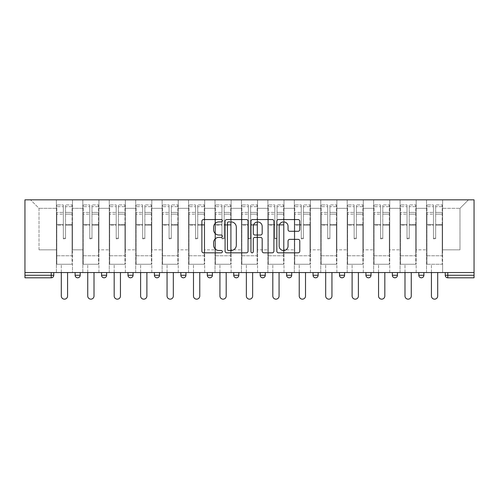 <?xml version="1.0" encoding="UTF-8"?>
<svg xmlns="http://www.w3.org/2000/svg" width="499" height="499" viewBox="0 0 499 499"><rect width="100%" height="100%" fill="white"/><g stroke="black" fill="none" stroke-linecap="round" stroke-linejoin="round"><path stroke-width="0.37" stroke-dasharray="2.5 1.87" d="M222.386 220.726A1.166 1.166 0 0 0 221.219 219.56L203.548 219.56A1.665 1.665 0 0 0 201.883 221.225L201.883 251.165A1.665 1.665 0 0 0 203.548 252.831L221.219 252.831A1.166 1.166 0 0 0 222.386 251.664A1.166 1.166 0 0 0 221.219 250.504L218.936 250.504A5.321 5.321 0 0 1 213.609 245.177L213.609 242.682A5.321 5.321 0 0 1 218.936 237.362L221.219 237.362A1.166 1.166 0 0 0 222.386 236.195A1.166 1.166 0 0 0 221.219 235.029L218.936 235.029A5.321 5.321 0 0 1 213.609 229.708L213.609 227.213A5.321 5.321 0 0 1 218.936 221.893L221.219 221.893A1.166 1.166 0 0 0 222.386 220.726M442.613 264.245L426.514 264.245L442.613 264.245L442.613 199.843L468.455 199.843L442.613 199.843L442.613 208.32L459.984 208.32L442.613 208.32L442.613 249.837L459.984 249.837L459.984 208.32L468.455 199.843L459.984 208.32L459.984 249.837L442.613 249.837L442.613 199.843L442.613 264.245L426.514 264.245L442.613 264.245L442.613 272.548L426.514 272.548L442.613 272.548L442.613 264.245M416.178 264.245L400.073 264.245L416.178 264.245L416.178 199.843L442.613 199.843L416.178 199.843L416.178 208.32L426.514 208.32L426.514 249.837L426.514 208.32L416.178 208.32L416.178 249.837L426.514 249.837L416.178 249.837L416.178 199.843L416.178 264.245L400.073 264.245L416.178 264.245L416.178 272.548L400.073 272.548L416.178 272.548L416.178 264.245M389.738 264.245L373.639 264.245L389.738 264.245L389.738 199.843L416.178 199.843L389.738 199.843L389.738 208.32L400.073 208.32L400.073 249.837L400.073 208.32L389.738 208.32L389.738 249.837L400.073 249.837L389.738 249.837L389.738 199.843L389.738 264.245L373.639 264.245L389.738 264.245L389.738 272.548L373.639 272.548L389.738 272.548L389.738 264.245M363.303 264.245L347.198 264.245L363.303 264.245L363.303 199.843L389.738 199.843L363.303 199.843L363.303 208.32L373.639 208.32L373.639 249.837L373.639 208.32L363.303 208.32L363.303 249.837L373.639 249.837L363.303 249.837L363.303 199.843L363.303 264.245L347.198 264.245L363.303 264.245L363.303 272.548L347.198 272.548L363.303 272.548L363.303 264.245M336.862 264.245L320.763 264.245L336.862 264.245L336.862 199.843L363.303 199.843L336.862 199.843L336.862 208.32L347.198 208.32L347.198 249.837L347.198 208.32L336.862 208.32L336.862 249.837L347.198 249.837L336.862 249.837L336.862 199.843L336.862 264.245L320.763 264.245L336.862 264.245L336.862 272.548L320.763 272.548L336.862 272.548L336.862 264.245M310.428 264.245L294.323 264.245L310.428 264.245L310.428 199.843L336.862 199.843L310.428 199.843L310.428 208.32L320.763 208.32L320.763 249.837L320.763 208.32L310.428 208.32L310.428 249.837L320.763 249.837L310.428 249.837L310.428 199.843L310.428 264.245L294.323 264.245L310.428 264.245L310.428 272.548L294.323 272.548L310.428 272.548L310.428 264.245M283.987 264.245L267.888 264.245L283.987 264.245L283.987 199.843L310.428 199.843L283.987 199.843L283.987 208.32L294.323 208.32L294.323 249.837L294.323 208.32L283.987 208.32L283.987 249.837L294.323 249.837L283.987 249.837L283.987 199.843L283.987 264.245L267.888 264.245L283.987 264.245L283.987 272.548L267.888 272.548L283.987 272.548L283.987 264.245M257.553 264.245L241.447 264.245L257.553 264.245L257.553 199.843L283.987 199.843L257.553 199.843L257.553 208.32L267.888 208.32L267.888 249.837L267.888 208.32L257.553 208.32L257.553 249.837L267.888 249.837L257.553 249.837L257.553 199.843L257.553 264.245L241.447 264.245L257.553 264.245L257.553 272.548L241.447 272.548L257.553 272.548L257.553 264.245M231.112 264.245L215.013 264.245L231.112 264.245L231.112 199.843L257.553 199.843L231.112 199.843L231.112 208.32L241.447 208.32L241.447 249.837L241.447 208.32L231.112 208.32L231.112 249.837L241.447 249.837L231.112 249.837L231.112 199.843L231.112 264.245L215.013 264.245L231.112 264.245L231.112 272.548L215.013 272.548L231.112 272.548L231.112 264.245M204.677 264.245L188.572 264.245L204.677 264.245L204.677 199.843L231.112 199.843L204.677 199.843L204.677 208.32L215.013 208.32L215.013 249.837L215.013 208.32L204.677 208.32L204.677 249.837L215.013 249.837L204.677 249.837L204.677 199.843L204.677 264.245L188.572 264.245L204.677 264.245L204.677 272.548L188.572 272.548L204.677 272.548L204.677 264.245M178.237 264.245L162.138 264.245L178.237 264.245L178.237 199.843L204.677 199.843L178.237 199.843L178.237 208.32L188.572 208.32L188.572 249.837L188.572 208.32L178.237 208.32L178.237 249.837L188.572 249.837L178.237 249.837L178.237 199.843L178.237 264.245L162.138 264.245L178.237 264.245L178.237 272.548L162.138 272.548L178.237 272.548L178.237 264.245M151.802 264.245L135.697 264.245L151.802 264.245L151.802 199.843L178.237 199.843L151.802 199.843L151.802 208.32L162.138 208.32L162.138 249.837L162.138 208.32L151.802 208.32L151.802 249.837L162.138 249.837L151.802 249.837L151.802 199.843L151.802 264.245L135.697 264.245L151.802 264.245L151.802 272.548L135.697 272.548L151.802 272.548L151.802 264.245M125.361 264.245L109.262 264.245L125.361 264.245L125.361 199.843L151.802 199.843L125.361 199.843L125.361 208.32L135.697 208.32L135.697 249.837L135.697 208.32L125.361 208.32L125.361 249.837L135.697 249.837L125.361 249.837L125.361 199.843L125.361 264.245L109.262 264.245L125.361 264.245L125.361 272.548L109.262 272.548L125.361 272.548L125.361 264.245M98.927 264.245L82.822 264.245L98.927 264.245L98.927 199.843L125.361 199.843L98.927 199.843L98.927 208.32L109.262 208.32L109.262 249.837L109.262 208.32L98.927 208.32L98.927 249.837L109.262 249.837L98.927 249.837L98.927 199.843L98.927 264.245L82.822 264.245L98.927 264.245L98.927 272.548L82.822 272.548L98.927 272.548L98.927 264.245M24.95 272.548L474.05 272.548L474.05 199.843L24.95 199.843L24.95 277.8L51.216 277.8L51.216 275.261L24.95 275.261M82.822 199.843L98.927 199.843L72.486 199.843L82.822 199.843L82.822 249.837L82.822 208.32L72.486 208.32L82.822 208.32L82.822 199.843L82.822 264.245L82.822 199.843M56.387 199.843L72.486 199.843L72.486 249.837L82.822 249.837L72.486 249.837L72.486 199.843L72.486 264.245L56.387 264.245L72.486 264.245L72.486 199.843L30.545 199.843L56.387 199.843L56.387 249.837L56.387 208.32L39.016 208.32L56.387 208.32L56.387 199.843L56.387 264.245L72.486 264.245L56.387 264.245L56.387 199.843M426.514 208.32L426.514 199.843L426.514 208.32M400.073 208.32L400.073 199.843L400.073 208.32M373.639 208.32L373.639 199.843L373.639 208.32M347.198 208.32L347.198 199.843L347.198 208.32M320.763 208.32L320.763 199.843L320.763 208.32M294.323 208.32L294.323 199.843L294.323 208.32M267.888 208.32L267.888 199.843L267.888 208.32M241.447 208.32L241.447 199.843L241.447 208.32M215.013 208.32L215.013 199.843L215.013 208.32M188.572 208.32L188.572 199.843L188.572 208.32M162.138 208.32L162.138 199.843L162.138 208.32M135.697 208.32L135.697 199.843L135.697 208.32M109.262 208.32L109.262 199.843L109.262 208.32M39.016 249.837L56.387 249.837L39.016 249.837L39.016 208.32L30.545 199.843L39.016 208.32L39.016 249.837M445.239 272.548L445.239 275.261A2.545 2.545 0 0 0 447.784 277.8L474.05 277.8L474.05 275.261L447.784 275.261L447.784 272.548L445.239 272.548L474.05 272.548L447.784 272.548M56.387 272.548L56.387 264.245L56.387 272.548L72.486 272.548L72.486 264.245L72.486 272.548L56.387 272.548M418.804 272.548L423.888 272.548L418.804 272.548L418.804 275.261A2.545 2.545 0 0 0 421.343 277.8A2.545 2.545 0 0 0 423.888 275.261L423.888 272.548M392.364 272.548L397.447 272.548L392.364 272.548M365.929 272.548L371.013 272.548L365.929 272.548M339.488 272.548L344.572 272.548L339.488 272.548M313.054 272.548L318.137 272.548L313.054 272.548M286.613 272.548L291.697 272.548L286.613 272.548M260.179 272.548L265.262 272.548L260.179 272.548L260.179 275.261L265.262 275.261L265.262 272.548M233.738 272.548L238.821 272.548L233.738 272.548M207.303 272.548L212.387 272.548L207.303 272.548L207.303 275.261L212.387 275.261L212.387 272.548M180.863 272.548L185.946 272.548L180.863 272.548M154.428 272.548L159.512 272.548L154.428 272.548M127.987 272.548L133.071 272.548L127.987 272.548M101.553 272.548L106.636 272.548L101.553 272.548M75.112 272.548L80.196 272.548L75.112 272.548M474.05 272.548L474.05 275.261M82.822 272.548L82.822 264.245L82.822 272.548M109.262 272.548L109.262 199.843L109.262 272.548M135.697 272.548L135.697 199.843L135.697 272.548M162.138 272.548L162.138 199.843L162.138 272.548M188.572 272.548L188.572 199.843L188.572 272.548M215.013 272.548L215.013 199.843L215.013 272.548M241.447 272.548L241.447 199.843L241.447 272.548M267.888 272.548L267.888 199.843L267.888 272.548M294.323 272.548L294.323 199.843L294.323 272.548M320.763 272.548L320.763 199.843L320.763 272.548M347.198 272.548L347.198 199.843L347.198 272.548M373.639 272.548L373.639 199.843L373.639 272.548M400.073 272.548L400.073 199.843L400.073 272.548M426.514 272.548L426.514 199.843L426.514 272.548M154.428 275.261L159.512 275.261L159.512 272.548M236.283 277.8A2.545 2.545 0 0 1 233.738 275.261A2.545 2.545 0 0 0 236.283 277.8A2.545 2.545 0 0 0 238.821 275.261L238.821 272.548M289.158 277.8A2.545 2.545 0 0 0 291.697 275.261L291.697 272.548M209.842 277.8A2.545 2.545 0 0 0 212.387 275.261M262.717 277.8A2.545 2.545 0 0 0 265.262 275.261M342.033 277.8A2.545 2.545 0 0 1 339.488 275.261A2.545 2.545 0 0 0 342.033 277.8A2.545 2.545 0 0 0 344.572 275.261L339.488 275.261M368.468 277.8A2.545 2.545 0 0 1 365.929 275.261A2.545 2.545 0 0 0 368.468 277.8M394.909 277.8A2.545 2.545 0 0 0 397.447 275.261L392.364 275.261M248.047 251.165L248.047 221.225A1.665 1.665 0 0 0 246.381 219.56L226.752 219.56A1.665 1.665 0 0 0 225.086 221.225L225.086 251.165A1.665 1.665 0 0 0 226.752 252.831L246.381 252.831A1.665 1.665 0 0 0 248.047 251.165M228.579 221.893A1.166 1.166 0 0 0 227.419 223.053L227.419 249.338A1.166 1.166 0 0 0 228.579 250.504L230.993 250.504A5.321 5.321 0 0 0 236.314 245.177L236.314 227.213A5.321 5.321 0 0 0 230.993 221.893L228.579 221.893M252.619 219.56L272.248 219.56A1.665 1.665 0 0 1 273.914 221.225L273.914 251.165A1.665 1.665 0 0 1 272.248 252.831L263.846 252.831A1.665 1.665 0 0 1 262.187 251.165L262.187 239.027A1.665 1.665 0 0 0 260.522 237.362L254.945 237.362A1.665 1.665 0 0 0 253.286 239.027L253.286 251.664A1.166 1.166 0 0 1 252.12 252.831A1.166 1.166 0 0 1 250.953 251.664L250.953 221.225A1.665 1.665 0 0 1 252.619 219.56M262.187 226.421A4.447 4.447 0 0 0 257.733 221.974A4.447 4.447 0 0 0 253.286 226.421L253.286 233.37A1.665 1.665 0 0 0 254.945 235.029L260.522 235.029A1.665 1.665 0 0 0 262.187 233.37L262.187 226.421M289.713 231.287L298.115 231.287A1.665 1.665 0 0 0 299.78 229.627L299.78 221.225A1.665 1.665 0 0 0 298.115 219.56L278.486 219.56A1.665 1.665 0 0 0 276.82 221.225L276.82 251.165A1.665 1.665 0 0 0 278.486 252.831L298.115 252.831A1.665 1.665 0 0 0 299.78 251.165L299.78 241.023A1.665 1.665 0 0 0 298.115 239.358L289.713 239.358A1.665 1.665 0 0 0 288.054 241.023L288.054 246.051A4.447 4.447 0 0 1 283.6 250.504A4.447 4.447 0 0 1 279.153 246.051L279.153 226.34A4.447 4.447 0 0 1 283.6 221.893A4.447 4.447 0 0 1 288.054 226.34L288.054 229.627A1.665 1.665 0 0 0 289.713 231.287M65.537 225.149L65.537 206.661L72.062 206.661L72.062 204.927L72.062 214.146L72.062 206.661L65.537 206.661L65.537 204.927L72.062 204.927L65.537 204.927L65.537 225.149L72.062 225.149L72.062 212.412L72.062 255.769L72.062 224.55L72.062 255.769L56.811 255.769L56.811 206.661L63.336 206.661L63.336 225.149L63.336 204.927L56.811 204.927L63.336 204.927L63.336 238.223L65.537 238.223L65.537 204.927L65.537 224.55L72.062 224.55L65.537 224.55L65.537 238.223L63.336 238.223L63.336 206.661L56.811 206.661L56.811 204.927L56.811 214.146L63.336 214.146L56.811 214.146L56.811 221.874L56.811 212.412L63.336 212.412L56.811 212.412L56.811 225.149L56.811 221.874L56.811 224.55L63.336 224.55L56.811 224.55L56.811 255.769L56.811 225.149L63.336 225.149L63.336 238.821L65.537 238.821L65.537 225.149L72.062 225.149L72.062 264.245L56.811 264.245L72.062 264.245L72.062 255.769L56.811 255.769L72.062 255.769L56.811 255.769L56.811 225.149L63.336 225.149L63.336 238.821L65.537 238.821L65.537 225.149M67.571 272.548L67.571 296.019A3.137 3.137 0 0 1 64.44 299.157A3.137 3.137 0 0 1 61.302 296.019L61.302 264.245L67.571 264.245L61.302 264.245L61.302 272.548M56.811 255.769L56.811 264.245L56.811 255.769M65.537 238.821L65.537 238.223L65.537 238.821M63.336 238.821L63.336 238.223L63.336 238.821M91.978 225.149L91.978 206.661L98.503 206.661L98.503 204.927L98.503 214.146L98.503 206.661L91.978 206.661L91.978 204.927L98.503 204.927L91.978 204.927L91.978 225.149L98.503 225.149L98.503 212.412L98.503 255.769L98.503 224.55L98.503 255.769L83.246 255.769L83.246 206.661L89.77 206.661L89.77 225.149L89.77 204.927L83.246 204.927L89.77 204.927L89.77 238.223L91.978 238.223L91.978 204.927L91.978 224.55L98.503 224.55L91.978 224.55L91.978 238.223L89.77 238.223L89.77 206.661L83.246 206.661L83.246 204.927L83.246 214.146L89.77 214.146L83.246 214.146L83.246 221.874L83.246 212.412L89.77 212.412L83.246 212.412L83.246 225.149L83.246 221.874L83.246 224.55L89.77 224.55L83.246 224.55L83.246 255.769L83.246 225.149L89.77 225.149L89.77 238.821L91.978 238.821L91.978 225.149L98.503 225.149L98.503 264.245L83.246 264.245L98.503 264.245L98.503 255.769L83.246 255.769L98.503 255.769L83.246 255.769L83.246 225.149L89.77 225.149L89.77 238.821L91.978 238.821L91.978 225.149M94.012 272.548L94.012 296.019A3.137 3.137 0 0 1 90.874 299.157A3.137 3.137 0 0 1 87.737 296.019L87.737 264.245L94.012 264.245L87.737 264.245L87.737 272.548M83.246 255.769L83.246 264.245L83.246 255.769M91.978 238.821L91.978 238.223L91.978 238.821M89.77 238.821L89.77 238.223L89.77 238.821M118.413 225.149L118.413 206.661L124.937 206.661L124.937 204.927L124.937 214.146L124.937 206.661L118.413 206.661L118.413 204.927L124.937 204.927L118.413 204.927L118.413 225.149L124.937 225.149L124.937 212.412L124.937 255.769L124.937 224.55L124.937 255.769L109.686 255.769L109.686 206.661L116.211 206.661L116.211 225.149L116.211 204.927L109.686 204.927L116.211 204.927L116.211 238.223L118.413 238.223L118.413 204.927L118.413 224.55L124.937 224.55L118.413 224.55L118.413 238.223L116.211 238.223L116.211 206.661L109.686 206.661L109.686 204.927L109.686 214.146L116.211 214.146L109.686 214.146L109.686 221.874L109.686 212.412L116.211 212.412L109.686 212.412L109.686 225.149L109.686 221.874L109.686 224.55L116.211 224.55L109.686 224.55L109.686 255.769L109.686 225.149L116.211 225.149L116.211 238.821L118.413 238.821L118.413 225.149L124.937 225.149L124.937 264.245L109.686 264.245L124.937 264.245L124.937 255.769L109.686 255.769L124.937 255.769L109.686 255.769L109.686 225.149L116.211 225.149L116.211 238.821L118.413 238.821L118.413 225.149M120.446 272.548L120.446 296.019A3.137 3.137 0 0 1 117.315 299.157A3.137 3.137 0 0 1 114.177 296.019L114.177 264.245L120.446 264.245L114.177 264.245L114.177 272.548M109.686 255.769L109.686 264.245L109.686 255.769M118.413 238.821L118.413 238.223L118.413 238.821M116.211 238.821L116.211 238.223L116.211 238.821M144.853 225.149L144.853 206.661L151.378 206.661L151.378 204.927L151.378 214.146L151.378 206.661L144.853 206.661L144.853 204.927L151.378 204.927L144.853 204.927L144.853 225.149L151.378 225.149L151.378 212.412L151.378 255.769L151.378 224.55L151.378 255.769L136.121 255.769L136.121 206.661L142.645 206.661L142.645 225.149L142.645 204.927L136.121 204.927L142.645 204.927L142.645 238.223L144.853 238.223L144.853 204.927L144.853 224.55L151.378 224.55L144.853 224.55L144.853 238.223L142.645 238.223L142.645 206.661L136.121 206.661L136.121 204.927L136.121 214.146L142.645 214.146L136.121 214.146L136.121 221.874L136.121 212.412L142.645 212.412L136.121 212.412L136.121 225.149L136.121 221.874L136.121 224.55L142.645 224.55L136.121 224.55L136.121 255.769L136.121 225.149L142.645 225.149L142.645 238.821L144.853 238.821L144.853 225.149L151.378 225.149L151.378 264.245L136.121 264.245L151.378 264.245L151.378 255.769L136.121 255.769L151.378 255.769L136.121 255.769L136.121 225.149L142.645 225.149L142.645 238.821L144.853 238.821L144.853 225.149M146.887 272.548L146.887 296.019A3.137 3.137 0 0 1 143.749 299.157A3.137 3.137 0 0 1 140.612 296.019L140.612 264.245L146.887 264.245L140.612 264.245L140.612 272.548M136.121 255.769L136.121 264.245L136.121 255.769M144.853 238.821L144.853 238.223L144.853 238.821M142.645 238.821L142.645 238.223L142.645 238.821M171.288 225.149L171.288 206.661L177.812 206.661L177.812 204.927L177.812 214.146L177.812 206.661L171.288 206.661L171.288 204.927L177.812 204.927L171.288 204.927L171.288 225.149L177.812 225.149L177.812 212.412L177.812 255.769L177.812 224.55L177.812 255.769L162.562 255.769L162.562 206.661L169.086 206.661L169.086 225.149L169.086 204.927L162.562 204.927L169.086 204.927L169.086 238.223L171.288 238.223L171.288 204.927L171.288 224.55L177.812 224.55L171.288 224.55L171.288 238.223L169.086 238.223L169.086 206.661L162.562 206.661L162.562 204.927L162.562 214.146L169.086 214.146L162.562 214.146L162.562 221.874L162.562 212.412L169.086 212.412L162.562 212.412L162.562 225.149L162.562 221.874L162.562 224.55L169.086 224.55L162.562 224.55L162.562 255.769L162.562 225.149L169.086 225.149L169.086 238.821L171.288 238.821L171.288 225.149L177.812 225.149L177.812 264.245L162.562 264.245L177.812 264.245L177.812 255.769L162.562 255.769L177.812 255.769L162.562 255.769L162.562 225.149L169.086 225.149L169.086 238.821L171.288 238.821L171.288 225.149M173.321 272.548L173.321 296.019A3.137 3.137 0 0 1 170.19 299.157A3.137 3.137 0 0 1 167.053 296.019L167.053 264.245L173.321 264.245L167.053 264.245L167.053 272.548M162.562 255.769L162.562 264.245L162.562 255.769M171.288 238.821L171.288 238.223L171.288 238.821M169.086 238.821L169.086 238.223L169.086 238.821M197.729 225.149L197.729 206.661L204.253 206.661L204.253 204.927L204.253 214.146L204.253 206.661L197.729 206.661L197.729 204.927L204.253 204.927L197.729 204.927L197.729 225.149L204.253 225.149L204.253 212.412L204.253 255.769L204.253 224.55L204.253 255.769L188.996 255.769L188.996 206.661L195.521 206.661L195.521 225.149L195.521 204.927L188.996 204.927L195.521 204.927L195.521 238.223L197.729 238.223L197.729 204.927L197.729 224.55L204.253 224.55L197.729 224.55L197.729 238.223L195.521 238.223L195.521 206.661L188.996 206.661L188.996 204.927L188.996 214.146L195.521 214.146L188.996 214.146L188.996 221.874L188.996 212.412L195.521 212.412L188.996 212.412L188.996 225.149L188.996 221.874L188.996 224.55L195.521 224.55L188.996 224.55L188.996 255.769L188.996 225.149L195.521 225.149L195.521 238.821L197.729 238.821L197.729 225.149L204.253 225.149L204.253 264.245L188.996 264.245L204.253 264.245L204.253 255.769L188.996 255.769L204.253 255.769L188.996 255.769L188.996 225.149L195.521 225.149L195.521 238.821L197.729 238.821L197.729 225.149M199.762 272.548L199.762 296.019A3.137 3.137 0 0 1 196.625 299.157A3.137 3.137 0 0 1 193.487 296.019L193.487 264.245L199.762 264.245L193.487 264.245L193.487 272.548M188.996 255.769L188.996 264.245L188.996 255.769M197.729 238.821L197.729 238.223L197.729 238.821M195.521 238.821L195.521 238.223L195.521 238.821M224.163 225.149L224.163 206.661L230.688 206.661L230.688 204.927L230.688 214.146L230.688 206.661L224.163 206.661L224.163 204.927L230.688 204.927L224.163 204.927L224.163 225.149L230.688 225.149L230.688 212.412L230.688 255.769L230.688 224.55L230.688 255.769L215.437 255.769L215.437 206.661L221.961 206.661L221.961 225.149L221.961 204.927L215.437 204.927L221.961 204.927L221.961 238.223L224.163 238.223L224.163 204.927L224.163 224.55L230.688 224.55L224.163 224.55L224.163 238.223L221.961 238.223L221.961 206.661L215.437 206.661L215.437 204.927L215.437 214.146L221.961 214.146L215.437 214.146L215.437 221.874L215.437 212.412L221.961 212.412L215.437 212.412L215.437 225.149L215.437 221.874L215.437 224.55L221.961 224.55L215.437 224.55L215.437 255.769L215.437 225.149L221.961 225.149L221.961 238.821L224.163 238.821L224.163 225.149L230.688 225.149L230.688 264.245L215.437 264.245L230.688 264.245L230.688 255.769L215.437 255.769L230.688 255.769L215.437 255.769L215.437 225.149L221.961 225.149L221.961 238.821L224.163 238.821L224.163 225.149M226.197 272.548L226.197 296.019A3.137 3.137 0 0 1 223.065 299.157A3.137 3.137 0 0 1 219.928 296.019L219.928 264.245L226.197 264.245L219.928 264.245L219.928 272.548M215.437 255.769L215.437 264.245L215.437 255.769M224.163 238.821L224.163 238.223L224.163 238.821M221.961 238.821L221.961 238.223L221.961 238.821M250.604 225.149L250.604 206.661L257.128 206.661L257.128 204.927L257.128 214.146L257.128 206.661L250.604 206.661L250.604 204.927L257.128 204.927L250.604 204.927L250.604 225.149L257.128 225.149L257.128 212.412L257.128 255.769L257.128 224.55L257.128 255.769L241.872 255.769L241.872 206.661L248.396 206.661L248.396 225.149L248.396 204.927L241.872 204.927L248.396 204.927L248.396 238.223L250.604 238.223L250.604 204.927L250.604 224.55L257.128 224.55L250.604 224.55L250.604 238.223L248.396 238.223L248.396 206.661L241.872 206.661L241.872 204.927L241.872 214.146L248.396 214.146L241.872 214.146L241.872 221.874L241.872 212.412L248.396 212.412L241.872 212.412L241.872 225.149L241.872 221.874L241.872 224.55L248.396 224.55L241.872 224.55L241.872 255.769L241.872 225.149L248.396 225.149L248.396 238.821L250.604 238.821L250.604 225.149L257.128 225.149L257.128 264.245L241.872 264.245L257.128 264.245L257.128 255.769L241.872 255.769L257.128 255.769L241.872 255.769L241.872 225.149L248.396 225.149L248.396 238.821L250.604 238.821L250.604 225.149M252.637 272.548L252.637 296.019A3.137 3.137 0 0 1 249.5 299.157A3.137 3.137 0 0 1 246.363 296.019L246.363 264.245L252.637 264.245L246.363 264.245L246.363 272.548M241.872 255.769L241.872 264.245L241.872 255.769M250.604 238.821L250.604 238.223L250.604 238.821M248.396 238.821L248.396 238.223L248.396 238.821M277.039 225.149L277.039 206.661L283.563 206.661L283.563 204.927L283.563 214.146L283.563 206.661L277.039 206.661L277.039 204.927L283.563 204.927L277.039 204.927L277.039 225.149L283.563 225.149L283.563 212.412L283.563 255.769L283.563 224.55L283.563 255.769L268.312 255.769L268.312 206.661L274.837 206.661L274.837 225.149L274.837 204.927L268.312 204.927L274.837 204.927L274.837 238.223L277.039 238.223L277.039 204.927L277.039 224.55L283.563 224.55L277.039 224.55L277.039 238.223L274.837 238.223L274.837 206.661L268.312 206.661L268.312 204.927L268.312 214.146L274.837 214.146L268.312 214.146L268.312 221.874L268.312 212.412L274.837 212.412L268.312 212.412L268.312 225.149L268.312 221.874L268.312 224.55L274.837 224.55L268.312 224.55L268.312 255.769L268.312 225.149L274.837 225.149L274.837 238.821L277.039 238.821L277.039 225.149L283.563 225.149L283.563 264.245L268.312 264.245L283.563 264.245L283.563 255.769L268.312 255.769L283.563 255.769L268.312 255.769L268.312 225.149L274.837 225.149L274.837 238.821L277.039 238.821L277.039 225.149M279.072 272.548L279.072 296.019A3.137 3.137 0 0 1 275.935 299.157A3.137 3.137 0 0 1 272.803 296.019L272.803 264.245L279.072 264.245L272.803 264.245L272.803 272.548M268.312 255.769L268.312 264.245L268.312 255.769M277.039 238.821L277.039 238.223L277.039 238.821M274.837 238.821L274.837 238.223L274.837 238.821M303.479 225.149L303.479 206.661L310.004 206.661L310.004 204.927L310.004 214.146L310.004 206.661L303.479 206.661L303.479 204.927L310.004 204.927L303.479 204.927L303.479 225.149L310.004 225.149L310.004 212.412L310.004 255.769L310.004 224.55L310.004 255.769L294.747 255.769L294.747 206.661L301.271 206.661L301.271 225.149L301.271 204.927L294.747 204.927L301.271 204.927L301.271 238.223L303.479 238.223L303.479 204.927L303.479 224.55L310.004 224.55L303.479 224.55L303.479 238.223L301.271 238.223L301.271 206.661L294.747 206.661L294.747 204.927L294.747 214.146L301.271 214.146L294.747 214.146L294.747 221.874L294.747 212.412L301.271 212.412L294.747 212.412L294.747 225.149L294.747 221.874L294.747 224.55L301.271 224.55L294.747 224.55L294.747 255.769L294.747 225.149L301.271 225.149L301.271 238.821L303.479 238.821L303.479 225.149L310.004 225.149L310.004 264.245L294.747 264.245L310.004 264.245L310.004 255.769L294.747 255.769L310.004 255.769L294.747 255.769L294.747 225.149L301.271 225.149L301.271 238.821L303.479 238.821L303.479 225.149M305.513 272.548L305.513 296.019A3.137 3.137 0 0 1 302.375 299.157A3.137 3.137 0 0 1 299.238 296.019L299.238 264.245L305.513 264.245L299.238 264.245L299.238 272.548M294.747 255.769L294.747 264.245L294.747 255.769M303.479 238.821L303.479 238.223L303.479 238.821M301.271 238.821L301.271 238.223L301.271 238.821M329.914 225.149L329.914 206.661L336.438 206.661L336.438 204.927L336.438 214.146L336.438 206.661L329.914 206.661L329.914 204.927L336.438 204.927L329.914 204.927L329.914 225.149L336.438 225.149L336.438 212.412L336.438 255.769L336.438 224.55L336.438 255.769L321.188 255.769L321.188 206.661L327.712 206.661L327.712 225.149L327.712 204.927L321.188 204.927L327.712 204.927L327.712 238.223L329.914 238.223L329.914 204.927L329.914 224.55L336.438 224.55L329.914 224.55L329.914 238.223L327.712 238.223L327.712 206.661L321.188 206.661L321.188 204.927L321.188 214.146L327.712 214.146L321.188 214.146L321.188 221.874L321.188 212.412L327.712 212.412L321.188 212.412L321.188 225.149L321.188 221.874L321.188 224.55L327.712 224.55L321.188 224.55L321.188 255.769L321.188 225.149L327.712 225.149L327.712 238.821L329.914 238.821L329.914 225.149L336.438 225.149L336.438 264.245L321.188 264.245L336.438 264.245L336.438 255.769L321.188 255.769L336.438 255.769L321.188 255.769L321.188 225.149L327.712 225.149L327.712 238.821L329.914 238.821L329.914 225.149M331.947 272.548L331.947 296.019A3.137 3.137 0 0 1 328.81 299.157A3.137 3.137 0 0 1 325.679 296.019L325.679 264.245L331.947 264.245L325.679 264.245L325.679 272.548M321.188 255.769L321.188 264.245L321.188 255.769M329.914 238.821L329.914 238.223L329.914 238.821M327.712 238.821L327.712 238.223L327.712 238.821M356.355 225.149L356.355 206.661L362.879 206.661L362.879 204.927L362.879 214.146L362.879 206.661L356.355 206.661L356.355 204.927L362.879 204.927L356.355 204.927L356.355 225.149L362.879 225.149L362.879 212.412L362.879 255.769L362.879 224.55L362.879 255.769L347.622 255.769L347.622 206.661L354.147 206.661L354.147 225.149L354.147 204.927L347.622 204.927L354.147 204.927L354.147 238.223L356.355 238.223L356.355 204.927L356.355 224.55L362.879 224.55L356.355 224.55L356.355 238.223L354.147 238.223L354.147 206.661L347.622 206.661L347.622 204.927L347.622 214.146L354.147 214.146L347.622 214.146L347.622 221.874L347.622 212.412L354.147 212.412L347.622 212.412L347.622 225.149L347.622 221.874L347.622 224.55L354.147 224.55L347.622 224.55L347.622 255.769L347.622 225.149L354.147 225.149L354.147 238.821L356.355 238.821L356.355 225.149L362.879 225.149L362.879 264.245L347.622 264.245L362.879 264.245L362.879 255.769L347.622 255.769L362.879 255.769L347.622 255.769L347.622 225.149L354.147 225.149L354.147 238.821L356.355 238.821L356.355 225.149M358.388 272.548L358.388 296.019A3.137 3.137 0 0 1 355.251 299.157A3.137 3.137 0 0 1 352.113 296.019L352.113 264.245L358.388 264.245L352.113 264.245L352.113 272.548M347.622 255.769L347.622 264.245L347.622 255.769M356.355 238.821L356.355 238.223L356.355 238.821M354.147 238.821L354.147 238.223L354.147 238.821M382.789 225.149L382.789 206.661L389.314 206.661L389.314 204.927L389.314 214.146L389.314 206.661L382.789 206.661L382.789 204.927L389.314 204.927L382.789 204.927L382.789 225.149L389.314 225.149L389.314 212.412L389.314 255.769L389.314 224.55L389.314 255.769L374.063 255.769L374.063 206.661L380.587 206.661L380.587 225.149L380.587 204.927L374.063 204.927L380.587 204.927L380.587 238.223L382.789 238.223L382.789 204.927L382.789 224.55L389.314 224.55L382.789 224.55L382.789 238.223L380.587 238.223L380.587 206.661L374.063 206.661L374.063 204.927L374.063 214.146L380.587 214.146L374.063 214.146L374.063 221.874L374.063 212.412L380.587 212.412L374.063 212.412L374.063 225.149L374.063 221.874L374.063 224.55L380.587 224.55L374.063 224.55L374.063 255.769L374.063 225.149L380.587 225.149L380.587 238.821L382.789 238.821L382.789 225.149L389.314 225.149L389.314 264.245L374.063 264.245L389.314 264.245L389.314 255.769L374.063 255.769L389.314 255.769L374.063 255.769L374.063 225.149L380.587 225.149L380.587 238.821L382.789 238.821L382.789 225.149M384.823 272.548L384.823 296.019A3.137 3.137 0 0 1 381.685 299.157A3.137 3.137 0 0 1 378.554 296.019L378.554 264.245L384.823 264.245L378.554 264.245L378.554 272.548M374.063 255.769L374.063 264.245L374.063 255.769M382.789 238.821L382.789 238.223L382.789 238.821M380.587 238.821L380.587 238.223L380.587 238.821M409.23 225.149L409.23 206.661L415.754 206.661L415.754 204.927L415.754 214.146L415.754 206.661L409.23 206.661L409.23 204.927L415.754 204.927L409.23 204.927L409.23 225.149L415.754 225.149L415.754 212.412L415.754 255.769L415.754 224.55L415.754 255.769L400.497 255.769L400.497 206.661L407.022 206.661L407.022 225.149L407.022 204.927L400.497 204.927L407.022 204.927L407.022 238.223L409.23 238.223L409.23 204.927L409.23 224.55L415.754 224.55L409.23 224.55L409.23 238.223L407.022 238.223L407.022 206.661L400.497 206.661L400.497 204.927L400.497 214.146L407.022 214.146L400.497 214.146L400.497 221.874L400.497 212.412L407.022 212.412L400.497 212.412L400.497 225.149L400.497 221.874L400.497 224.55L407.022 224.55L400.497 224.55L400.497 255.769L400.497 225.149L407.022 225.149L407.022 238.821L409.23 238.821L409.23 225.149L415.754 225.149L415.754 264.245L400.497 264.245L415.754 264.245L415.754 255.769L400.497 255.769L415.754 255.769L400.497 255.769L400.497 225.149L407.022 225.149L407.022 238.821L409.23 238.821L409.23 225.149M411.263 272.548L411.263 296.019A3.137 3.137 0 0 1 408.126 299.157A3.137 3.137 0 0 1 404.988 296.019L404.988 264.245L411.263 264.245L404.988 264.245L404.988 272.548M400.497 255.769L400.497 264.245L400.497 255.769M409.23 238.821L409.23 238.223L409.23 238.821M407.022 238.821L407.022 238.223L407.022 238.821M435.664 225.149L435.664 206.661L442.189 206.661L442.189 204.927L442.189 214.146L442.189 206.661L435.664 206.661L435.664 204.927L442.189 204.927L435.664 204.927L435.664 225.149L442.189 225.149L442.189 212.412L442.189 255.769L442.189 224.55L442.189 255.769L426.938 255.769L426.938 206.661L433.463 206.661L433.463 225.149L433.463 204.927L426.938 204.927L433.463 204.927L433.463 238.223L435.664 238.223L435.664 204.927L435.664 224.55L442.189 224.55L435.664 224.55L435.664 238.223L433.463 238.223L433.463 206.661L426.938 206.661L426.938 204.927L426.938 214.146L433.463 214.146L426.938 214.146L426.938 221.874L426.938 212.412L433.463 212.412L426.938 212.412L426.938 225.149L426.938 221.874L426.938 224.55L433.463 224.55L426.938 224.55L426.938 255.769L426.938 225.149L433.463 225.149L433.463 238.821L435.664 238.821L435.664 225.149L442.189 225.149L442.189 264.245L426.938 264.245L442.189 264.245L442.189 255.769L426.938 255.769L442.189 255.769L426.938 255.769L426.938 225.149L433.463 225.149L433.463 238.821L435.664 238.821L435.664 225.149M437.698 272.548L437.698 296.019A3.137 3.137 0 0 1 434.56 299.157A3.137 3.137 0 0 1 431.429 296.019L431.429 264.245L437.698 264.245L431.429 264.245L431.429 272.548M426.938 255.769L426.938 264.245L426.938 255.769M435.664 238.821L435.664 238.223L435.664 238.821M433.463 238.821L433.463 238.223L433.463 238.821M51.216 272.548L51.216 275.261L53.761 275.261M447.784 277.8L447.784 275.261L445.239 275.261A2.545 2.545 0 0 0 447.784 277.8M80.196 275.261L75.112 275.261M106.636 275.261L101.553 275.261M133.071 275.261L127.987 275.261M185.946 275.261L180.863 275.261M238.821 275.261L233.738 275.261M291.697 275.261L286.613 275.261M318.137 275.261L313.054 275.261M371.013 275.261L365.929 275.261M421.343 277.8A2.545 2.545 0 0 1 418.804 275.261L423.888 275.261M65.537 214.146L72.062 214.146L65.537 214.146M65.537 212.412L72.062 212.412L65.537 212.412M91.978 214.146L98.503 214.146L91.978 214.146M91.978 212.412L98.503 212.412L91.978 212.412M118.413 214.146L124.937 214.146L118.413 214.146M118.413 212.412L124.937 212.412L118.413 212.412M144.853 214.146L151.378 214.146L144.853 214.146M144.853 212.412L151.378 212.412L144.853 212.412M171.288 214.146L177.812 214.146L171.288 214.146M171.288 212.412L177.812 212.412L171.288 212.412M197.729 214.146L204.253 214.146L197.729 214.146M197.729 212.412L204.253 212.412L197.729 212.412M224.163 214.146L230.688 214.146L224.163 214.146M224.163 212.412L230.688 212.412L224.163 212.412M250.604 214.146L257.128 214.146L250.604 214.146M250.604 212.412L257.128 212.412L250.604 212.412M277.039 214.146L283.563 214.146L277.039 214.146M277.039 212.412L283.563 212.412L277.039 212.412M303.479 214.146L310.004 214.146L303.479 214.146M303.479 212.412L310.004 212.412L303.479 212.412M329.914 214.146L336.438 214.146L329.914 214.146M329.914 212.412L336.438 212.412L329.914 212.412M356.355 214.146L362.879 214.146L356.355 214.146M356.355 212.412L362.879 212.412L356.355 212.412M382.789 214.146L389.314 214.146L382.789 214.146M382.789 212.412L389.314 212.412L382.789 212.412M409.23 214.146L415.754 214.146L409.23 214.146M409.23 212.412L415.754 212.412L409.23 212.412M435.664 214.146L442.189 214.146L435.664 214.146M435.664 212.412L442.189 212.412L435.664 212.412"/><path stroke-width="0.75" d="M222.386 220.726A1.166 1.166 0 0 0 221.219 219.56L203.548 219.56A1.665 1.665 0 0 0 201.883 221.225L201.883 251.165A1.665 1.665 0 0 0 203.548 252.831L221.219 252.831A1.166 1.166 0 0 0 222.386 251.664A1.166 1.166 0 0 0 221.219 250.504L218.936 250.504A5.321 5.321 0 0 1 213.609 245.177L213.609 242.682A5.321 5.321 0 0 1 218.936 237.362L221.219 237.362A1.166 1.166 0 0 0 222.386 236.195A1.166 1.166 0 0 0 221.219 235.029L218.936 235.029A5.321 5.321 0 0 1 213.609 229.708L213.609 227.213A5.321 5.321 0 0 1 218.936 221.893L221.219 221.893A1.166 1.166 0 0 0 222.386 220.726M298.115 231.287A1.665 1.665 0 0 0 299.78 229.627L299.78 221.225A1.665 1.665 0 0 0 298.115 219.56L278.486 219.56A1.665 1.665 0 0 0 276.82 221.225L276.82 251.165A1.665 1.665 0 0 0 278.486 252.831L298.115 252.831A1.665 1.665 0 0 0 299.78 251.165L299.78 241.023A1.665 1.665 0 0 0 298.115 239.358L289.713 239.358A1.665 1.665 0 0 0 288.054 241.023L288.054 246.051A4.447 4.447 0 0 1 283.6 250.504A4.447 4.447 0 0 1 279.153 246.051L279.153 226.34A4.447 4.447 0 0 1 283.6 221.893A4.447 4.447 0 0 1 288.054 226.34L288.054 229.627A1.665 1.665 0 0 0 289.713 231.287L298.115 231.287M474.05 272.548L24.95 272.548L24.95 199.843L474.05 199.843L474.05 277.8L447.784 277.8A2.545 2.545 0 0 1 445.239 275.261L445.239 272.548M248.047 221.225A1.665 1.665 0 0 0 246.381 219.56L226.752 219.56A1.665 1.665 0 0 0 225.086 221.225L225.086 251.165A1.665 1.665 0 0 0 226.752 252.831L246.381 252.831A1.665 1.665 0 0 0 248.047 251.165L248.047 221.225M252.619 219.56L272.248 219.56A1.665 1.665 0 0 1 273.914 221.225L273.914 251.165A1.665 1.665 0 0 1 272.248 252.831L263.846 252.831A1.665 1.665 0 0 1 262.187 251.165L262.187 239.027A1.665 1.665 0 0 0 260.522 237.362L254.945 237.362A1.665 1.665 0 0 0 253.286 239.027L253.286 251.664A1.166 1.166 0 0 1 252.12 252.831A1.166 1.166 0 0 1 250.953 251.664L250.953 221.225A1.665 1.665 0 0 1 252.619 219.56M51.216 277.8A2.545 2.545 0 0 0 53.761 275.261L51.216 275.261L51.216 277.8A2.545 2.545 0 0 0 53.761 275.261L53.761 272.548L53.761 275.261A2.545 2.545 0 0 1 51.216 277.8L24.95 277.8L24.95 275.261L51.216 275.261L51.216 272.548M24.95 272.548L24.95 275.261M75.112 272.548L75.112 275.261L75.112 272.548M77.657 277.8A2.545 2.545 0 0 1 75.112 275.261A2.545 2.545 0 0 0 77.657 277.8A2.545 2.545 0 0 0 80.196 275.261L80.196 272.548L80.196 275.261A2.545 2.545 0 0 1 77.657 277.8A2.545 2.545 0 0 1 75.112 275.261L80.196 275.261A2.545 2.545 0 0 1 77.657 277.8M101.553 272.548L101.553 275.261L101.553 272.548M106.636 272.548L106.636 275.261L106.636 272.548M127.987 272.548L127.987 275.261L127.987 272.548M133.071 272.548L133.071 275.261L133.071 272.548M154.428 272.548L154.428 275.261L154.428 272.548M159.512 272.548L159.512 275.261A2.545 2.545 0 0 1 156.967 277.8A2.545 2.545 0 0 1 154.428 275.261A2.545 2.545 0 0 0 156.967 277.8A2.545 2.545 0 0 0 159.512 275.261A2.545 2.545 0 0 1 156.967 277.8A2.545 2.545 0 0 1 154.428 275.261L159.512 275.261M180.863 272.548L180.863 275.261L180.863 272.548M185.946 272.548L185.946 275.261L185.946 272.548M212.387 272.548L212.387 275.261L207.303 275.261A2.545 2.545 0 0 0 209.842 277.8A2.545 2.545 0 0 1 207.303 275.261L207.303 272.548M233.738 272.548L233.738 275.261L233.738 272.548M238.821 272.548L238.821 275.261A2.545 2.545 0 0 1 236.283 277.8A2.545 2.545 0 0 1 233.738 275.261L238.821 275.261A2.545 2.545 0 0 1 236.283 277.8M265.262 272.548L265.262 275.261L260.179 275.261A2.545 2.545 0 0 0 262.717 277.8A2.545 2.545 0 0 1 260.179 275.261L260.179 272.548M286.613 272.548L286.613 275.261L286.613 272.548M291.697 272.548L291.697 275.261A2.545 2.545 0 0 1 289.158 277.8A2.545 2.545 0 0 1 286.613 275.261A2.545 2.545 0 0 0 289.158 277.8A2.545 2.545 0 0 1 286.613 275.261L291.697 275.261A2.545 2.545 0 0 1 289.158 277.8M313.054 272.548L313.054 275.261L313.054 272.548M318.137 272.548L318.137 275.261L318.137 272.548M339.488 272.548L339.488 275.261L339.488 272.548M344.572 272.548L344.572 275.261L344.572 272.548M365.929 272.548L365.929 275.261L365.929 272.548M371.013 272.548L371.013 275.261L371.013 272.548M392.364 272.548L392.364 275.261L392.364 272.548M397.447 272.548L397.447 275.261L397.447 272.548M423.888 272.548L423.888 275.261A2.545 2.545 0 0 1 421.343 277.8A2.545 2.545 0 0 1 418.804 275.261L418.804 272.548M104.091 277.8A2.545 2.545 0 0 1 101.553 275.261A2.545 2.545 0 0 0 104.091 277.8A2.545 2.545 0 0 0 106.636 275.261A2.545 2.545 0 0 1 104.091 277.8A2.545 2.545 0 0 1 101.553 275.261L106.636 275.261A2.545 2.545 0 0 1 104.091 277.8M130.532 277.8A2.545 2.545 0 0 1 127.987 275.261A2.545 2.545 0 0 0 130.532 277.8A2.545 2.545 0 0 0 133.071 275.261A2.545 2.545 0 0 1 130.532 277.8A2.545 2.545 0 0 1 127.987 275.261L133.071 275.261A2.545 2.545 0 0 1 130.532 277.8M183.407 277.8A2.545 2.545 0 0 1 180.863 275.261A2.545 2.545 0 0 0 183.407 277.8A2.545 2.545 0 0 0 185.946 275.261A2.545 2.545 0 0 1 183.407 277.8A2.545 2.545 0 0 1 180.863 275.261L185.946 275.261A2.545 2.545 0 0 1 183.407 277.8M209.842 277.8A2.545 2.545 0 0 0 212.387 275.261A2.545 2.545 0 0 1 209.842 277.8A2.545 2.545 0 0 1 207.303 275.261M262.717 277.8A2.545 2.545 0 0 0 265.262 275.261A2.545 2.545 0 0 1 262.717 277.8A2.545 2.545 0 0 1 260.179 275.261M315.593 277.8A2.545 2.545 0 0 1 313.054 275.261A2.545 2.545 0 0 0 315.593 277.8A2.545 2.545 0 0 0 318.137 275.261A2.545 2.545 0 0 1 315.593 277.8A2.545 2.545 0 0 1 313.054 275.261L318.137 275.261A2.545 2.545 0 0 1 315.593 277.8M342.033 277.8A2.545 2.545 0 0 1 339.488 275.261L344.572 275.261A2.545 2.545 0 0 1 342.033 277.8A2.545 2.545 0 0 0 344.572 275.261M368.468 277.8A2.545 2.545 0 0 1 365.929 275.261L371.013 275.261A2.545 2.545 0 0 1 368.468 277.8A2.545 2.545 0 0 0 371.013 275.261A2.545 2.545 0 0 1 368.468 277.8M394.909 277.8A2.545 2.545 0 0 1 392.364 275.261A2.545 2.545 0 0 0 394.909 277.8A2.545 2.545 0 0 0 397.447 275.261A2.545 2.545 0 0 1 394.909 277.8A2.545 2.545 0 0 1 392.364 275.261L397.447 275.261M228.579 221.893A1.166 1.166 0 0 0 227.419 223.053L227.419 249.338A1.166 1.166 0 0 0 228.579 250.504L230.993 250.504A5.321 5.321 0 0 0 236.314 245.177L236.314 227.213A5.321 5.321 0 0 0 230.993 221.893L228.579 221.893M262.187 226.421A4.447 4.447 0 0 0 257.733 221.974A4.447 4.447 0 0 0 253.286 226.421L253.286 233.37A1.665 1.665 0 0 0 254.945 235.029L260.522 235.029A1.665 1.665 0 0 0 262.187 233.37L262.187 226.421M61.302 272.548L61.302 296.019A3.137 3.137 0 0 0 64.44 299.157A3.137 3.137 0 0 0 67.571 296.019L67.571 272.548M87.737 272.548L87.737 296.019A3.137 3.137 0 0 0 90.874 299.157A3.137 3.137 0 0 0 94.012 296.019L94.012 272.548M114.177 272.548L114.177 296.019A3.137 3.137 0 0 0 117.315 299.157A3.137 3.137 0 0 0 120.446 296.019L120.446 272.548M140.612 272.548L140.612 296.019A3.137 3.137 0 0 0 143.749 299.157A3.137 3.137 0 0 0 146.887 296.019L146.887 272.548M167.053 272.548L167.053 296.019A3.137 3.137 0 0 0 170.19 299.157A3.137 3.137 0 0 0 173.321 296.019L173.321 272.548M193.487 272.548L193.487 296.019A3.137 3.137 0 0 0 196.625 299.157A3.137 3.137 0 0 0 199.762 296.019L199.762 272.548M219.928 272.548L219.928 296.019A3.137 3.137 0 0 0 223.065 299.157A3.137 3.137 0 0 0 226.197 296.019L226.197 272.548M246.363 272.548L246.363 296.019A3.137 3.137 0 0 0 249.5 299.157A3.137 3.137 0 0 0 252.637 296.019L252.637 272.548M272.803 272.548L272.803 296.019A3.137 3.137 0 0 0 275.935 299.157A3.137 3.137 0 0 0 279.072 296.019L279.072 272.548M299.238 272.548L299.238 296.019A3.137 3.137 0 0 0 302.375 299.157A3.137 3.137 0 0 0 305.513 296.019L305.513 272.548M325.679 272.548L325.679 296.019A3.137 3.137 0 0 0 328.81 299.157A3.137 3.137 0 0 0 331.947 296.019L331.947 272.548M352.113 272.548L352.113 296.019A3.137 3.137 0 0 0 355.251 299.157A3.137 3.137 0 0 0 358.388 296.019L358.388 272.548M378.554 272.548L378.554 296.019A3.137 3.137 0 0 0 381.685 299.157A3.137 3.137 0 0 0 384.823 296.019L384.823 272.548M404.988 272.548L404.988 296.019A3.137 3.137 0 0 0 408.126 299.157A3.137 3.137 0 0 0 411.263 296.019L411.263 272.548M431.429 272.548L431.429 296.019A3.137 3.137 0 0 0 434.56 299.157A3.137 3.137 0 0 0 437.698 296.019L437.698 272.548M447.784 272.548L447.784 275.261L474.05 275.261M445.239 275.261L447.784 275.261L447.784 277.8M421.343 277.8A2.545 2.545 0 0 0 423.888 275.261L418.804 275.261"/></g></svg>
